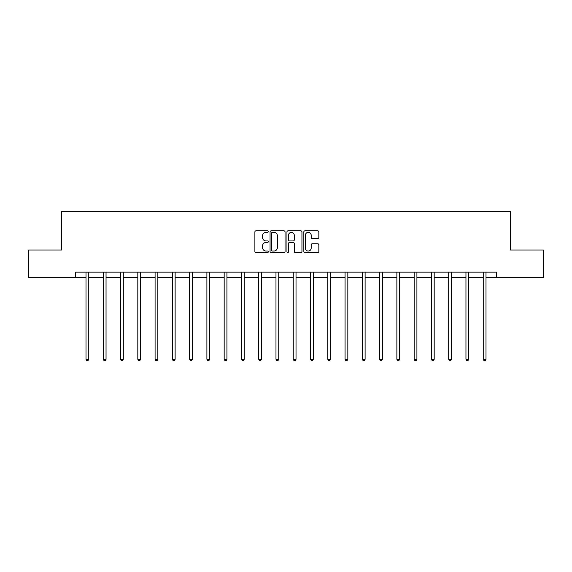 <?xml version="1.0" encoding="UTF-8"?>
<svg xmlns="http://www.w3.org/2000/svg" width="572" height="572" viewBox="0 0 572 572"><rect width="100%" height="100%" fill="white"/><g stroke="black" fill="none" stroke-linecap="round" stroke-linejoin="round"><path stroke-width="0.86" d="M268.289 231.596A0.758 0.758 0 0 0 267.524 230.838L255.977 230.838A1.087 1.087 0 0 0 254.89 231.925L254.89 251.487A1.087 1.087 0 0 0 255.977 252.574L267.524 252.574A0.758 0.758 0 0 0 268.289 251.809A0.758 0.758 0 0 0 267.524 251.051L266.03 251.051A3.475 3.475 0 0 1 262.555 247.576L262.555 245.946A3.475 3.475 0 0 1 266.03 242.464L267.524 242.464A0.758 0.758 0 0 0 268.289 241.706A0.758 0.758 0 0 0 267.524 240.948L266.03 240.948A3.475 3.475 0 0 1 262.555 237.466L262.555 235.836A3.475 3.475 0 0 1 266.03 232.361L267.524 232.361A0.758 0.758 0 0 0 268.289 231.596M317.76 238.503A1.087 1.087 0 0 0 318.847 237.416L318.847 231.925A1.087 1.087 0 0 0 317.76 230.838L304.933 230.838A1.087 1.087 0 0 0 303.846 231.925L303.846 251.487A1.087 1.087 0 0 0 304.933 252.574L317.76 252.574A1.087 1.087 0 0 0 318.847 251.487L318.847 244.859A1.087 1.087 0 0 0 317.76 243.772L312.269 243.772A1.087 1.087 0 0 0 311.182 244.859L311.182 248.141A2.91 2.91 0 0 1 308.279 251.051A2.91 2.91 0 0 1 305.369 248.141L305.369 235.264A2.91 2.91 0 0 1 308.279 232.361A2.91 2.91 0 0 1 311.182 235.264L311.182 237.416A1.087 1.087 0 0 0 312.269 238.503L317.76 238.503M75.654 277.685L28.6 277.685L28.6 250.007L61.59 250.007L61.59 211.261L510.41 211.261L510.41 250.007L543.4 250.007L543.4 277.685L496.346 277.685L496.346 272.15L75.654 272.15L75.654 277.685L86 277.685M285.049 231.925A1.087 1.087 0 0 0 283.962 230.838L271.142 230.838A1.087 1.087 0 0 0 270.055 231.925L270.055 251.487A1.087 1.087 0 0 0 271.142 252.574L283.962 252.574A1.087 1.087 0 0 0 285.049 251.487L285.049 231.925M288.038 230.838L300.858 230.838A1.087 1.087 0 0 1 301.945 231.925L301.945 251.487A1.087 1.087 0 0 1 300.858 252.574L295.374 252.574A1.087 1.087 0 0 1 294.287 251.487L294.287 243.55A1.087 1.087 0 0 0 293.2 242.464L289.561 242.464A1.087 1.087 0 0 0 288.474 243.55L288.474 251.809A0.758 0.758 0 0 1 287.709 252.574A0.758 0.758 0 0 1 286.951 251.809L286.951 231.925A1.087 1.087 0 0 1 288.038 230.838M88.767 277.685L103.275 277.685M106.042 277.685L120.542 277.685M123.309 277.685L137.816 277.685M140.583 277.685L155.083 277.685M157.851 277.685L172.358 277.685M175.125 277.685L189.625 277.685M192.392 277.685L206.9 277.685M209.667 277.685L224.167 277.685M226.934 277.685L241.441 277.685M244.208 277.685L258.708 277.685M261.475 277.685L275.983 277.685M278.75 277.685L293.25 277.685M296.017 277.685L310.524 277.685M313.292 277.685L327.792 277.685M330.559 277.685L345.066 277.685M347.833 277.685L362.333 277.685M365.1 277.685L379.608 277.685M382.375 277.685L396.875 277.685M399.642 277.685L414.149 277.685M416.916 277.685L431.417 277.685M434.184 277.685L448.691 277.685M451.458 277.685L465.958 277.685M468.725 277.685L483.233 277.685M486 277.685L496.346 277.685M272.336 232.361A0.758 0.758 0 0 0 271.571 233.119L271.571 250.293A0.758 0.758 0 0 0 272.336 251.051L273.909 251.051A3.475 3.475 0 0 0 277.391 247.576L277.391 235.836A3.475 3.475 0 0 0 273.909 232.361L272.336 232.361M294.287 235.321A2.91 2.91 0 0 0 291.377 232.411A2.91 2.91 0 0 0 288.474 235.321L288.474 239.861A1.087 1.087 0 0 0 289.561 240.948L293.2 240.948A1.087 1.087 0 0 0 294.287 239.861L294.287 235.321M88.917 272.15L88.853 272.315A1.108 1.108 0 0 0 88.767 272.722L88.767 359.302L86 359.302L86 272.722A1.108 1.108 0 0 0 85.922 272.315L85.857 272.15M88.767 359.302L87.938 360.739L86.837 360.739L86 359.302M106.185 272.15L106.12 272.315A1.108 1.108 0 0 0 106.042 272.722L106.042 359.302L103.275 359.302L103.275 272.722A1.108 1.108 0 0 0 103.196 272.315L103.132 272.15M106.042 359.302L105.212 360.739L104.104 360.739L103.275 359.302M123.459 272.15L123.395 272.315A1.108 1.108 0 0 0 123.309 272.722L123.309 359.302L120.542 359.302L120.542 272.722A1.108 1.108 0 0 0 120.463 272.315L120.399 272.15M123.309 359.302L122.48 360.739L121.371 360.739L120.542 359.302M140.726 272.15L140.662 272.315A1.108 1.108 0 0 0 140.583 272.722L140.583 359.302L137.816 359.302L137.816 272.722A1.108 1.108 0 0 0 137.738 272.315L137.673 272.15M140.583 359.302L139.754 360.739L138.646 360.739L137.816 359.302M158.001 272.15L157.936 272.315A1.108 1.108 0 0 0 157.851 272.722L157.851 359.302L155.083 359.302L155.083 272.722A1.108 1.108 0 0 0 155.005 272.315L154.94 272.15M157.851 359.302L157.021 360.739L155.913 360.739L155.083 359.302M175.268 272.15L175.204 272.315A1.108 1.108 0 0 0 175.125 272.722L175.125 359.302L172.358 359.302L172.358 272.722A1.108 1.108 0 0 0 172.279 272.315L172.208 272.15M175.125 359.302L174.296 360.739L173.187 360.739L172.358 359.302M192.542 272.15L192.478 272.315A1.108 1.108 0 0 0 192.392 272.722L192.392 359.302L189.625 359.302L189.625 272.722A1.108 1.108 0 0 0 189.547 272.315L189.482 272.15M192.392 359.302L191.563 360.739L190.455 360.739L189.625 359.302M209.81 272.15L209.745 272.315A1.108 1.108 0 0 0 209.667 272.722L209.667 359.302L206.9 359.302L206.9 272.722A1.108 1.108 0 0 0 206.821 272.315L206.749 272.15M209.667 359.302L208.837 360.739L207.729 360.739L206.9 359.302M227.084 272.15L227.02 272.315A1.108 1.108 0 0 0 226.934 272.722L226.934 359.302L224.167 359.302L224.167 272.722A1.108 1.108 0 0 0 224.088 272.315L224.024 272.15M226.934 359.302L226.104 360.739L224.996 360.739L224.167 359.302M244.351 272.15L244.287 272.315A1.108 1.108 0 0 0 244.208 272.722L244.208 359.302L241.441 359.302L241.441 272.722A1.108 1.108 0 0 0 241.363 272.315L241.291 272.15M244.208 359.302L243.379 360.739L242.271 360.739L241.441 359.302M261.626 272.15L261.561 272.315A1.108 1.108 0 0 0 261.475 272.722L261.475 359.302L258.708 359.302L258.708 272.722A1.108 1.108 0 0 0 258.63 272.315L258.565 272.15M261.475 359.302L260.646 360.739L259.538 360.739L258.708 359.302M278.893 272.15L278.829 272.315A1.108 1.108 0 0 0 278.75 272.722L278.75 359.302L275.983 359.302L275.983 272.722A1.108 1.108 0 0 0 275.904 272.315L275.833 272.15M278.75 359.302L277.921 360.739L276.812 360.739L275.983 359.302M296.167 272.15L296.096 272.315A1.108 1.108 0 0 0 296.017 272.722L296.017 359.302L293.25 359.302L293.25 272.722A1.108 1.108 0 0 0 293.171 272.315L293.107 272.15M296.017 359.302L295.188 360.739L294.079 360.739L293.25 359.302M313.435 272.15L313.37 272.315A1.108 1.108 0 0 0 313.292 272.722L313.292 359.302L310.524 359.302L310.524 272.722A1.108 1.108 0 0 0 310.439 272.315L310.374 272.15M313.292 359.302L312.462 360.739L311.354 360.739L310.524 359.302M330.709 272.15L330.637 272.315A1.108 1.108 0 0 0 330.559 272.722L330.559 359.302L327.792 359.302L327.792 272.722A1.108 1.108 0 0 0 327.713 272.315L327.649 272.15M330.559 359.302L329.729 360.739L328.621 360.739L327.792 359.302M347.976 272.15L347.912 272.315A1.108 1.108 0 0 0 347.833 272.722L347.833 359.302L345.066 359.302L345.066 272.722A1.108 1.108 0 0 0 344.98 272.315L344.916 272.15M347.833 359.302L347.004 360.739L345.896 360.739L345.066 359.302M365.251 272.15L365.179 272.315A1.108 1.108 0 0 0 365.1 272.722L365.1 359.302L362.333 359.302L362.333 272.722A1.108 1.108 0 0 0 362.255 272.315L362.19 272.15M365.1 359.302L364.271 360.739L363.163 360.739L362.333 359.302M382.518 272.15L382.453 272.315A1.108 1.108 0 0 0 382.375 272.722L382.375 359.302L379.608 359.302L379.608 272.722A1.108 1.108 0 0 0 379.522 272.315L379.458 272.15M382.375 359.302L381.545 360.739L380.437 360.739L379.608 359.302M399.792 272.15L399.721 272.315A1.108 1.108 0 0 0 399.642 272.722L399.642 359.302L396.875 359.302L396.875 272.722A1.108 1.108 0 0 0 396.796 272.315L396.732 272.15M399.642 359.302L398.813 360.739L397.704 360.739L396.875 359.302M417.059 272.15L416.995 272.315A1.108 1.108 0 0 0 416.916 272.722L416.916 359.302L414.149 359.302L414.149 272.722A1.108 1.108 0 0 0 414.064 272.315L413.999 272.15M416.916 359.302L416.087 360.739L414.979 360.739L414.149 359.302M434.327 272.15L434.262 272.315A1.108 1.108 0 0 0 434.184 272.722L434.184 359.302L431.417 359.302L431.417 272.722A1.108 1.108 0 0 0 431.338 272.315L431.274 272.15M434.184 359.302L433.354 360.739L432.246 360.739L431.417 359.302M451.601 272.15L451.537 272.315A1.108 1.108 0 0 0 451.458 272.722L451.458 359.302L448.691 359.302L448.691 272.722A1.108 1.108 0 0 0 448.605 272.315L448.541 272.15M451.458 359.302L450.629 360.739L449.521 360.739L448.691 359.302M468.868 272.15L468.804 272.315A1.108 1.108 0 0 0 468.725 272.722L468.725 359.302L465.958 359.302L465.958 272.722A1.108 1.108 0 0 0 465.88 272.315L465.815 272.15M468.725 359.302L467.896 360.739L466.788 360.739L465.958 359.302M486.143 272.15L486.078 272.315A1.108 1.108 0 0 0 486 272.722L486 359.302L483.233 359.302L483.233 272.722A1.108 1.108 0 0 0 483.147 272.315L483.083 272.15M486 359.302L485.163 360.739L484.062 360.739L483.233 359.302"/></g></svg>
